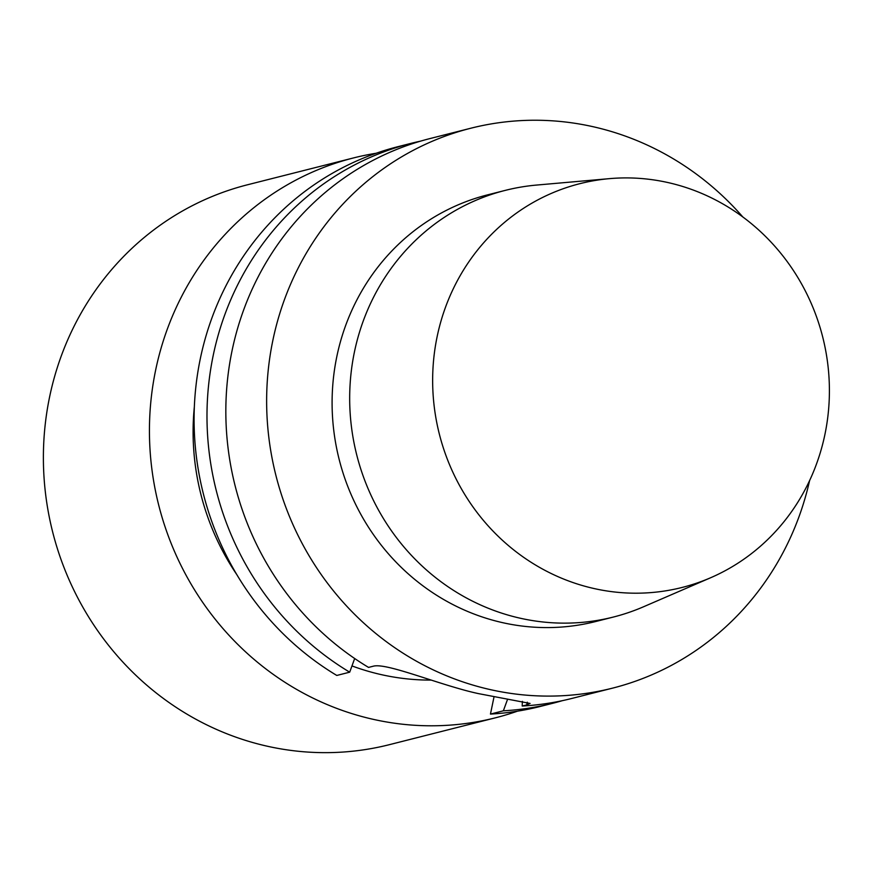 <?xml version="1.0" encoding="UTF-8"?>
<svg xmlns="http://www.w3.org/2000/svg" width="873" height="873" viewBox="0 0 873 873"><rect width="100%" height="100%" fill="white"/><g stroke="black" fill="none" stroke-linecap="round" stroke-linejoin="round"><path stroke-width="1.31" d="M411.172 143.325A288.788 274.187 -104.2 0 0 208.985 381.566A288.788 274.187 -104.2 0 0 349.691 672.177L336.792 675.451A288.788 274.187 -104.2 0 1 196.087 384.84A288.788 274.187 -104.2 0 1 398.263 146.599L411.172 143.325A288.788 274.187 -104.2 0 1 420.633 141.12M562.354 700.67A288.788 274.187 -104.2 0 1 552.98 703.234L540.081 706.497A288.788 274.187 -104.2 0 1 490.462 714.081L494.042 696.763M552.98 703.234A288.788 274.187 -104.2 0 1 503.361 710.808L490.462 714.081M527.292 702.208L526.735 704.893L530.086 703.442L478.382 693.599A288.788 274.187 -104.2 0 1 461.304 689.299C424.998 679.107 384.371 662.803 373.077 666.263L368.548 667.409A288.788 274.187 -104.2 0 1 232.011 350.902A288.788 274.187 75.8 0 1 430.018 138.556L470.82 128.222A288.788 274.187 75.8 0 0 272.812 340.568A288.788 274.187 -104.2 0 0 612.628 688.12L571.826 698.455A288.788 274.187 -104.2 0 1 522.207 706.039L522.37 701.357M742.836 216.973A288.788 274.187 75.8 0 0 470.82 128.222M349.691 672.177L354.678 658.526M507.628 699.12L503.361 710.808M809.598 480.587A288.788 274.187 -104.2 0 1 612.628 688.12M526.735 704.893L522.207 706.039M487.691 194.832A220.072 208.942 75.8 0 0 336.803 356.653A220.072 208.942 -104.2 0 0 595.757 621.511L613.337 617.058A220.072 208.942 -104.2 0 1 354.383 352.201A220.072 208.942 75.8 0 1 505.271 190.379L487.691 194.832M609.54 178.638A208.265 197.734 75.8 0 0 437.1 336.803A208.265 197.734 -104.2 0 0 505.5 543.05A208.265 197.734 -104.2 0 0 710.622 577.751A208.265 197.734 -104.2 0 0 824.952 434.307A208.265 197.734 75.8 0 0 609.54 178.638L536.6 185.065A220.072 208.942 75.8 0 0 505.271 190.379M710.622 577.751L643.423 606.822A220.072 208.942 -104.2 0 1 613.337 617.058M431.153 680.089A242.956 230.668 -104.2 0 1 351.972 665.924M236.91 574.772A242.956 230.668 -104.2 0 1 194.352 406.753M517.503 711.168A288.788 274.187 -104.2 0 1 495.428 717.813A288.788 274.187 -104.2 0 1 155.612 370.25A288.788 274.187 75.8 0 1 353.62 157.904A288.788 274.187 75.8 0 1 376.198 153.244M495.428 717.813L389.391 744.669A288.788 274.187 -104.2 0 1 49.565 397.106A288.788 274.187 75.8 0 1 247.583 184.76L353.62 157.904"/></g></svg>
